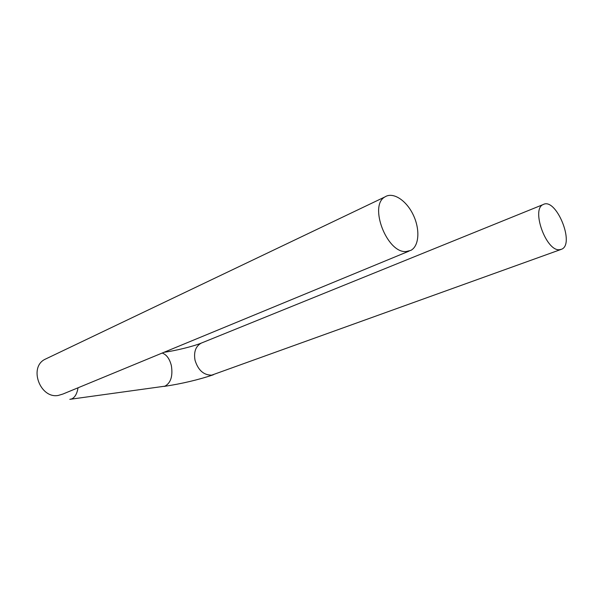 <?xml version="1.0" encoding="UTF-8"?>
<svg xmlns="http://www.w3.org/2000/svg" width="596" height="596" viewBox="0 0 596 596"><rect width="100%" height="100%" fill="white"/><g stroke="black" fill="none" stroke-linecap="round" stroke-linejoin="round"><path stroke-width="0.89" d="M406.137 251.549L410.853 250.372C419.249 245.999 420.18 229.132 413.184 214.769C406.323 200.33 393.032 191.621 385.009 196.881C368.492 205.419 387.013 253.442 406.137 251.549M559.346 249.724C546.018 251.214 530.984 208.987 543.187 204.547C556.075 197.097 575.378 244.36 561.462 249.284L559.346 249.724M46.995 358.352L44.752 359.425C28.548 367.65 40.267 398.925 58.281 395.439L62.841 394.068L409.102 251.095M69.836 399.335L71.647 398.947C74.94 397.443 77.063 393.725 78.031 387.795M70.827 399.201L164.913 386.178C170.799 382.93 172.959 376.121 171.387 365.743C169.666 358.859 166.604 354.62 162.194 353.048M560.888 249.493L211.699 375.152C203.653 375.182 198.095 370.19 195.011 360.17C193.625 351.931 195.689 346.246 201.202 343.132L202.051 342.782M44.752 359.425L385.009 196.881M164.027 352.288C176.021 350.664 193.521 346.276 201.202 343.132L543.187 204.547M164.042 386.432C181.944 383.72 198.394 379.831 213.383 374.772"/></g></svg>
